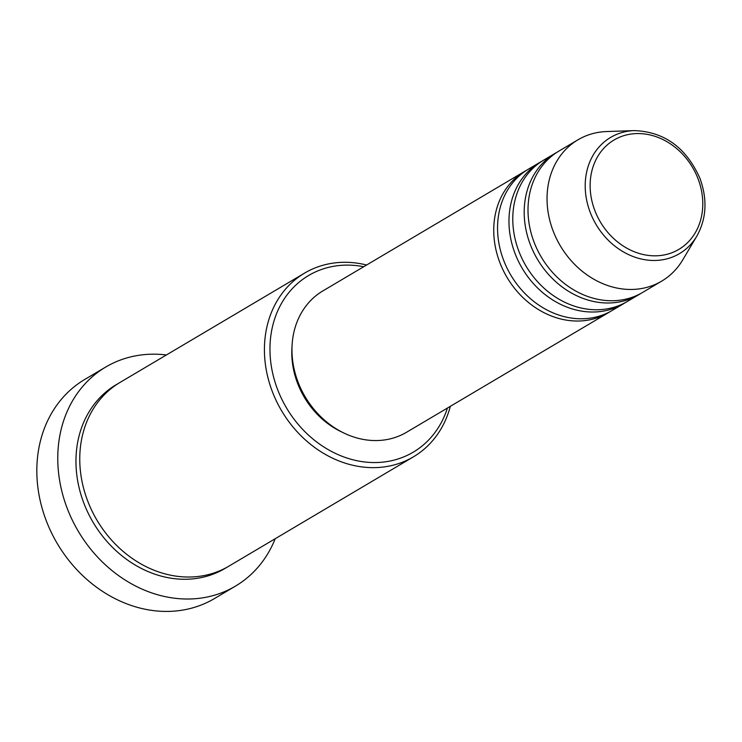 <?xml version="1.0" encoding="UTF-8"?>
<svg xmlns="http://www.w3.org/2000/svg" width="742" height="742" viewBox="0 0 742 742"><rect width="100%" height="100%" fill="white"/><g stroke="black" fill="none" stroke-linecap="round" stroke-linejoin="round"><path stroke-width="1.11" d="M610.249 311.557A82.13 69.191 -120.6 0 1 608.366 312.716A82.13 69.191 -120.6 0 1 499.876 262.649A82.13 69.191 -120.6 0 1 524.65 171.383A82.13 69.191 -120.6 0 1 526.579 170.298M625.478 302.532A82.13 69.191 -120.6 0 1 623.595 303.701L612.178 310.462A82.13 69.191 -120.6 0 1 503.688 260.396A82.13 69.191 -120.6 0 1 528.462 169.13L539.879 162.368A82.13 69.191 -120.6 0 1 541.808 161.274M623.595 303.701A82.13 69.191 -120.6 0 1 515.106 253.634A82.13 69.191 -120.6 0 1 539.879 162.368M640.708 293.517A82.13 69.191 -120.6 0 1 638.825 294.676L627.407 301.438A82.13 69.191 -120.6 0 1 518.918 251.38A82.13 69.191 -120.6 0 1 543.691 160.114L555.109 153.344A82.13 69.191 -120.6 0 1 557.038 152.258M638.825 294.676A82.13 69.191 -120.6 0 1 530.335 244.61A82.13 69.191 -120.6 0 1 555.109 153.344M661.669 281.144L642.637 292.422A82.13 69.191 -120.6 0 1 534.147 242.356A82.13 69.191 -120.6 0 1 558.912 151.09L577.953 139.811A82.13 69.191 -120.6 0 1 606.743 131.538L634.308 130.611A67.541 56.902 -120.6 0 0 590.252 212.472A67.541 56.902 -120.6 0 0 641.709 259.106A67.541 56.902 -120.6 0 0 696.821 236.141L682.761 259.867A82.13 69.191 -120.6 0 1 661.669 281.144A82.13 69.191 -120.6 0 1 553.18 231.077A82.13 69.191 -120.6 0 1 577.953 139.811M363.71 266.721A102.665 86.489 59.4 0 0 277.629 389.587A102.665 86.489 59.4 0 0 365.435 462.062A102.665 86.489 59.4 0 0 447.426 408.054M450.329 406.338A106.774 89.949 -120.6 0 1 413.433 456.831A106.774 89.949 -120.6 0 1 272.397 391.748A106.774 89.949 -120.6 0 1 304.6 273.102A106.774 89.949 -120.6 0 1 366.604 265.005M105.679 367.067L84.736 379.468A127.309 107.247 59.4 0 0 46.338 520.93A127.309 107.247 59.4 0 0 214.503 598.534L235.437 586.124A127.309 107.247 -120.6 0 1 67.281 508.53A127.309 107.247 -120.6 0 1 105.679 367.067A127.309 107.247 -120.6 0 1 166.394 354.964M413.433 456.831L228.786 566.211A106.774 89.949 -120.6 0 1 87.741 501.128A106.774 89.949 -120.6 0 1 119.944 382.482L304.6 273.102M608.366 312.716L406.588 432.243A82.13 69.191 -120.6 0 1 298.099 382.186A82.13 69.191 -120.6 0 1 322.872 290.92L524.65 171.383M342.878 432.521A78.021 65.732 -120.6 0 1 297.616 383.41A78.021 65.732 -120.6 0 1 292.014 346.653M275.226 538.692A127.309 107.247 -120.6 0 1 235.437 586.124M698.037 178.748A63.58 53.563 59.4 0 0 623.809 135.675A63.58 53.563 59.4 0 0 594.88 210.635A63.58 53.563 59.4 0 0 669.117 253.708A63.58 53.563 59.4 0 0 698.037 178.748M226.857 567.305A106.774 89.949 -120.6 0 1 83.939 503.382A106.774 89.949 -120.6 0 1 118.061 383.633M696.821 236.141C706.523 218.677 707.571 199.422 699.966 178.405C686.276 147.658 664.387 131.724 634.308 130.611"/></g></svg>
